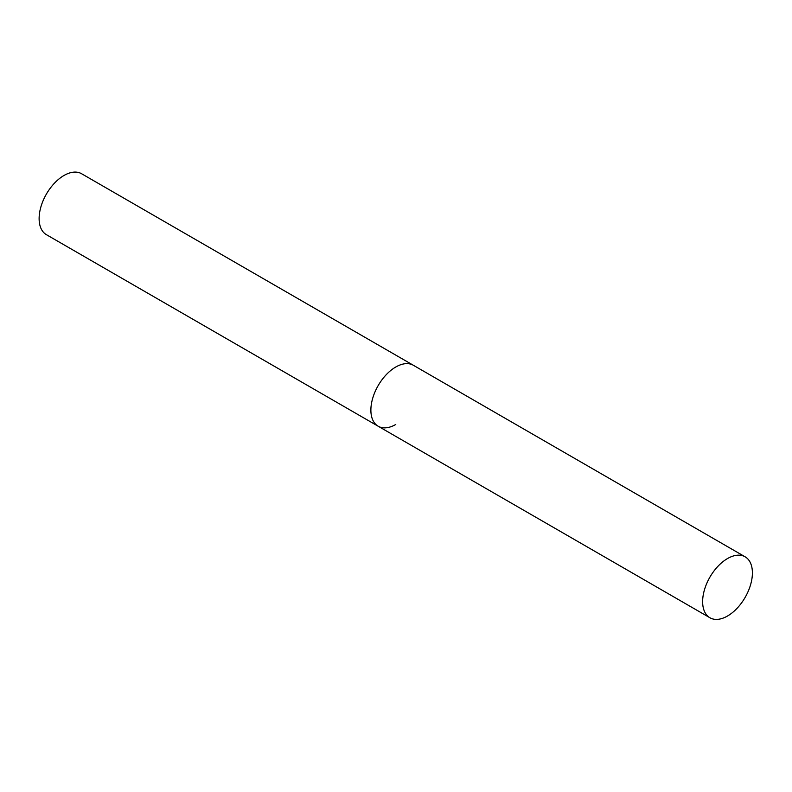 <?xml version="1.0" encoding="UTF-8"?>
<svg xmlns="http://www.w3.org/2000/svg" width="792" height="792" viewBox="0 0 792 792"><rect width="100%" height="100%" fill="white"/><g stroke="black" fill="none" stroke-linecap="round" stroke-linejoin="round"><path stroke-width="1.19" d="M395.762 424.472A35.185 20.315 -60 0 1 378.17 426.225A35.185 20.315 -60 0 1 372.775 398.02A35.185 20.315 -60 0 1 395.762 367.013A35.185 20.315 -60 0 1 413.355 365.27A35.185 20.315 120 0 0 386.239 374.695A35.185 20.315 120 0 0 370.884 410.108A35.185 20.315 120 0 0 378.17 426.225L46.411 234.68A35.185 20.315 -60 0 1 41.016 206.484A35.185 20.315 -60 0 1 64.004 175.477A35.185 20.315 -60 0 1 81.596 173.735L745.114 556.806A35.185 20.315 120 0 0 717.997 566.24A35.185 20.315 120 0 0 702.633 601.653A35.185 20.315 120 0 0 709.929 617.76A35.185 20.315 120 0 0 737.035 608.335A35.185 20.315 120 0 0 752.4 572.923A35.185 20.315 120 0 0 745.114 556.806M378.17 426.225L709.929 617.76"/></g></svg>
